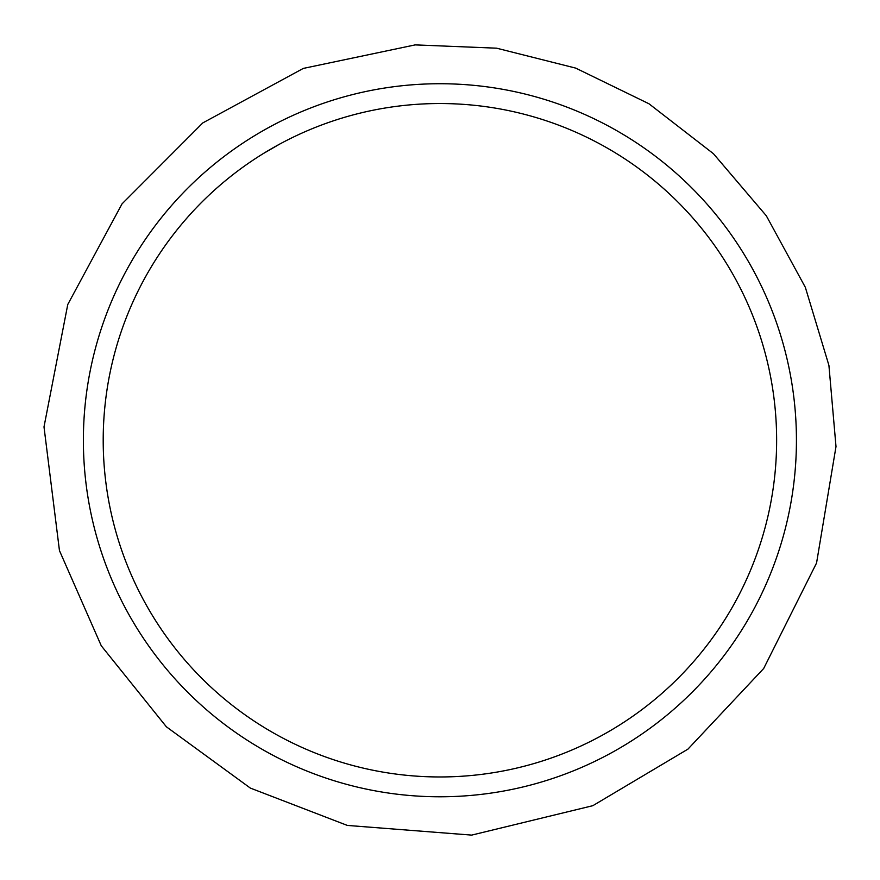 <?xml version="1.0" encoding="UTF-8"?>
<svg xmlns="http://www.w3.org/2000/svg" width="880" height="880" viewBox="0 0 880 880"><rect width="100%" height="100%" fill="white"/><g stroke="black" fill="none" stroke-linecap="round" stroke-linejoin="round"><path stroke-width="1.32" d="M796.433 440.253A356.521 356.521 0 0 1 261.646 749.012A356.521 356.521 0 0 1 261.646 131.494A356.521 356.521 0 0 1 796.433 440.253A356.521 356.521 0 0 1 261.646 749.012A356.521 356.521 0 0 1 261.646 131.494A356.521 356.521 0 0 1 796.433 440.253M776.633 440.253A336.721 336.721 0 0 1 271.557 731.852A336.721 336.721 0 0 1 271.557 148.643A336.721 336.721 0 0 1 776.633 440.253M836 446.589L816.563 562.991L763.686 668.492L687.94 749.133L592.834 805.684L471.669 835.109L347.358 825.429L250.349 788.084L166.386 726.803L101.266 645.777L59.455 550.605L44 426.888L67.771 304.48L122.045 203.852L202.796 122.914L303.292 68.42L415.173 44.891L496.617 48.191L575.674 68.101L648.978 103.774L713.438 153.703L766.304 215.765L805.343 287.331L828.916 365.376L836 446.589M279.587 144.144L263.12 153.681"/></g></svg>
